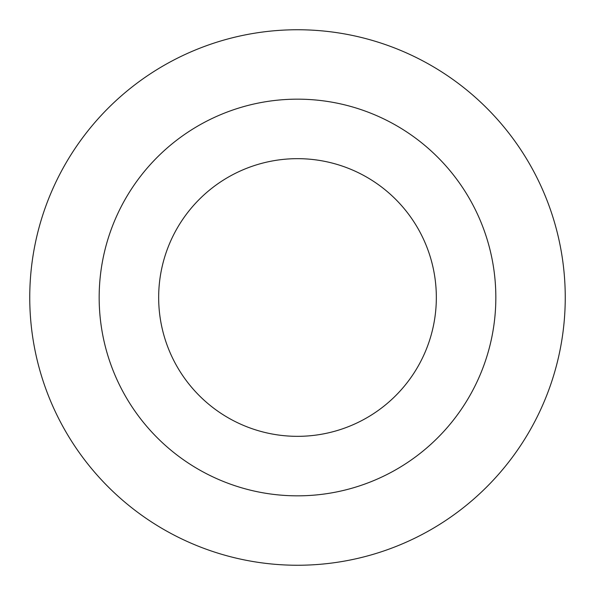 <?xml version="1.0" encoding="UTF-8"?>
<svg xmlns="http://www.w3.org/2000/svg" width="595" height="595" viewBox="0 0 595 595"><rect width="100%" height="100%" fill="white"/><g stroke="black" fill="none" stroke-linecap="round" stroke-linejoin="round"><path stroke-width="0.89" d="M436.336 297.5A138.836 138.836 0 0 0 297.5 158.664A138.836 138.836 0 0 0 158.664 297.5A138.836 138.836 0 0 0 297.5 436.336A138.836 138.836 0 0 0 436.336 297.5M495.836 297.5A198.336 198.336 0 0 1 297.5 495.836A198.336 198.336 0 0 1 99.164 297.5A198.336 198.336 0 0 1 297.5 99.164A198.336 198.336 0 0 1 495.836 297.5M565.25 297.5A267.75 267.75 0 0 1 297.5 565.25A267.75 267.75 0 0 1 29.75 297.5A267.75 267.75 0 0 1 297.5 29.75A267.75 267.75 0 0 1 565.25 297.5"/></g></svg>
